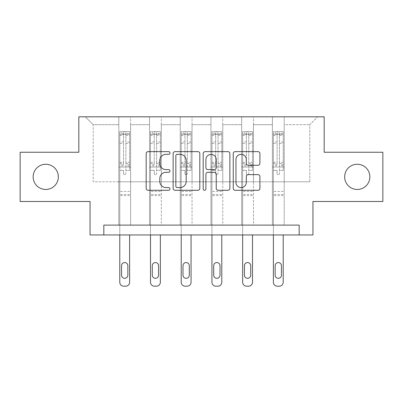 <?xml version="1.0" encoding="UTF-8"?>
<svg xmlns="http://www.w3.org/2000/svg" width="403" height="403" viewBox="0 0 403 403"><rect width="100%" height="100%" fill="white"/><g stroke="black" fill="none" stroke-linecap="round" stroke-linejoin="round"><path stroke-width="0.3" stroke-dasharray="2.02 1.51" d="M169.995 152.984A1.355 1.355 0 0 0 168.645 151.634L148.108 151.634A1.934 1.934 0 0 0 146.173 153.563L146.173 188.357A1.934 1.934 0 0 0 148.108 190.287L168.645 190.287A1.355 1.355 0 0 0 169.995 188.936A1.355 1.355 0 0 0 168.645 187.581L165.986 187.581A6.186 6.186 0 0 1 159.8 181.395L159.8 178.499A6.186 6.186 0 0 1 165.986 172.313L168.645 172.313A1.355 1.355 0 0 0 169.995 170.958A1.355 1.355 0 0 0 168.645 169.608L165.986 169.608A6.186 6.186 0 0 1 159.8 163.422L159.8 160.525A6.186 6.186 0 0 1 165.986 154.339L168.645 154.339A1.355 1.355 0 0 0 169.995 152.984M344.651 176.867A12.604 12.604 0 0 0 357.254 189.47A12.604 12.604 0 0 0 369.853 176.867A12.604 12.604 0 0 0 357.254 164.263A12.604 12.604 0 0 0 344.651 176.867M33.147 176.867A12.604 12.604 0 0 0 45.746 189.47A12.604 12.604 0 0 0 58.349 176.867A12.604 12.604 0 0 0 45.746 164.263A12.604 12.604 0 0 0 33.147 176.867M382.85 152.253L382.85 201.48L312.95 201.48L312.95 234.954L90.05 234.954L90.05 201.48L20.15 201.48L20.15 152.253L78.827 152.253L78.827 116.81L324.173 116.81L324.173 152.253L382.85 152.253M272.388 116.81L317.675 116.81L284.201 116.81L284.201 181.788L309.796 181.788L284.201 181.788L284.201 124.688L309.796 124.688L284.201 124.688L284.201 116.81L284.201 225.111L272.388 225.111L284.201 225.111L272.388 225.111L284.201 225.111L284.201 116.81L253.482 116.81L272.388 116.81L272.388 181.788L253.482 181.788L272.388 181.788L272.388 124.688L253.482 124.688L253.482 181.788L253.482 124.688L272.388 124.688L272.388 116.81L272.388 225.111L272.388 167.023L272.388 181.788L284.201 181.788L272.388 181.788L272.388 167.023L284.201 167.023L272.388 167.023L272.388 225.111L272.388 116.81M241.669 116.81L253.482 116.81L253.482 225.111L241.669 225.111L253.482 225.111L241.669 225.111L253.482 225.111L253.482 116.81L222.763 116.81L241.669 116.81L241.669 181.788L222.763 181.788L241.669 181.788L241.669 124.688L222.763 124.688L222.763 181.788L222.763 124.688L241.669 124.688L241.669 116.81L241.669 225.111L241.669 167.023L241.669 181.788L253.482 181.788L241.669 181.788L241.669 167.023L253.482 167.023L241.669 167.023L241.669 225.111L241.669 116.81M210.95 116.81L222.763 116.81L222.763 225.111L210.95 225.111L222.763 225.111L210.95 225.111L222.763 225.111L222.763 116.81L192.05 116.81L210.95 116.81L210.95 181.788L192.05 181.788L210.95 181.788L210.95 124.688L192.05 124.688L192.05 181.788L192.05 124.688L210.95 124.688L210.95 116.81L210.95 225.111L210.95 167.023L210.95 181.788L222.763 181.788L210.95 181.788L210.95 167.023L222.763 167.023L210.95 167.023L210.95 225.111L210.95 116.81M180.237 116.81L192.05 116.81L192.05 225.111L180.237 225.111L192.05 225.111L180.237 225.111L192.05 225.111L192.05 116.81L161.331 116.81L180.237 116.81L180.237 181.788L161.331 181.788L180.237 181.788L180.237 124.688L161.331 124.688L161.331 181.788L161.331 124.688L180.237 124.688L180.237 116.81L180.237 225.111L180.237 167.023L180.237 181.788L192.05 181.788L180.237 181.788L180.237 167.023L192.05 167.023L180.237 167.023L180.237 225.111L180.237 116.81M149.518 116.81L161.331 116.81L161.331 225.111L149.518 225.111L161.331 225.111L149.518 225.111L161.331 225.111L161.331 116.81L130.612 116.81L149.518 116.81L149.518 181.788L130.612 181.788L149.518 181.788L149.518 124.688L130.612 124.688L130.612 181.788L130.612 124.688L149.518 124.688L149.518 116.81L149.518 225.111L149.518 167.023L149.518 181.788L161.331 181.788L149.518 181.788L149.518 167.023L161.331 167.023L149.518 167.023L149.518 225.111L149.518 116.81M118.799 116.81L130.612 116.81L130.612 225.111L118.799 225.111L130.612 225.111L118.799 225.111L130.612 225.111L130.612 116.81L85.325 116.81L118.799 116.81L118.799 181.788L93.204 181.788L93.204 124.688L118.799 124.688L93.204 124.688L85.325 116.81L93.204 124.688L93.204 181.788L118.799 181.788L118.799 116.81L118.799 225.111L118.799 116.81M103.833 234.954L103.833 225.111L103.833 234.954L103.833 225.111L299.167 225.111L103.833 225.111L299.167 225.111L299.167 234.954M309.796 181.788L309.796 124.688L317.675 116.81L309.796 124.688L309.796 181.788M118.799 181.788L130.612 181.788L130.612 167.023L130.612 225.111L130.612 167.023L130.612 181.788L118.799 181.788L118.799 167.023L130.612 167.023L118.799 167.023L118.799 225.111L118.799 181.788M118.799 167.023L130.612 167.023L118.799 167.023M149.518 167.023L161.331 167.023L149.518 167.023M180.237 167.023L192.05 167.023L180.237 167.023M210.95 167.023L222.763 167.023L210.95 167.023M241.669 167.023L253.482 167.023L241.669 167.023M272.388 167.023L284.201 167.023L272.388 167.023M199.807 188.357L199.807 153.563A1.934 1.934 0 0 0 197.878 151.634L175.068 151.634A1.934 1.934 0 0 0 173.139 153.563L173.139 188.357A1.934 1.934 0 0 0 175.068 190.287L197.878 190.287A1.934 1.934 0 0 0 199.807 188.357M177.194 154.339A1.355 1.355 0 0 0 175.844 155.689L175.844 186.226A1.355 1.355 0 0 0 177.194 187.581L180 187.581A6.186 6.186 0 0 0 186.181 181.395L186.181 160.525A6.186 6.186 0 0 0 180 154.339L177.194 154.339M205.122 151.634L227.932 151.634A1.934 1.934 0 0 1 229.861 153.563L229.861 188.357A1.934 1.934 0 0 1 227.932 190.287L218.169 190.287A1.934 1.934 0 0 1 216.24 188.357L216.24 174.247A1.934 1.934 0 0 0 214.305 172.313L207.832 172.313A1.934 1.934 0 0 0 205.898 174.247L205.898 188.936A1.355 1.355 0 0 1 204.543 190.287A1.355 1.355 0 0 1 203.193 188.936L203.193 153.563A1.934 1.934 0 0 1 205.122 151.634M216.24 159.603A5.168 5.168 0 0 0 211.066 154.435A5.168 5.168 0 0 0 205.898 159.603L205.898 167.673A1.934 1.934 0 0 0 207.832 169.608L214.305 169.608A1.934 1.934 0 0 0 216.24 167.673L216.24 159.603M248.223 165.26L257.985 165.26A1.934 1.934 0 0 0 259.92 163.326L259.92 153.563A1.934 1.934 0 0 0 257.985 151.634L235.181 151.634A1.934 1.934 0 0 0 233.246 153.563L233.246 188.357A1.934 1.934 0 0 0 235.181 190.287L257.985 190.287A1.934 1.934 0 0 0 259.92 188.357L259.92 176.564A1.934 1.934 0 0 0 257.985 174.63L248.223 174.63A1.934 1.934 0 0 0 246.293 176.564L246.293 182.413A5.168 5.168 0 0 1 241.12 187.581A5.168 5.168 0 0 1 235.951 182.413L235.951 159.507A5.168 5.168 0 0 1 241.12 154.339A5.168 5.168 0 0 1 246.293 159.507L246.293 163.326A1.934 1.934 0 0 0 248.223 165.26M123.525 173.557A1.184 1.184 0 0 0 124.708 174.741A1.184 1.184 0 0 1 123.525 173.557L123.525 170.368L123.525 173.557M129.58 131.62L127.66 131.62L127.66 134.179L129.63 134.179L129.63 131.62L119.787 131.62L119.787 282.251A3.939 3.939 0 0 0 123.721 286.19L125.691 286.19A3.939 3.939 0 0 0 129.63 282.251L129.63 234.954M119.787 131.62L119.787 234.954M129.63 134.179L129.63 170.368L125.887 170.368L125.887 173.557A1.184 1.184 0 0 1 124.708 174.741A1.184 1.184 0 0 0 125.887 173.557L125.887 162.328L129.63 162.328M129.63 131.62L129.63 170.368L125.887 170.368L125.887 131.862L123.525 131.862L123.525 164.792L119.787 164.792M127.66 131.62L119.832 131.62M127.66 134.179L121.751 134.179L121.751 131.62M119.787 134.179L129.58 134.179M119.832 134.179L121.751 134.179M119.787 162.328L123.525 162.328L123.525 134.693C124.31 134.008 125.101 134.008 125.887 134.693L125.887 162.328M121.555 275.163A3.148 3.148 0 0 0 124.708 278.312A3.148 3.148 0 0 0 127.857 275.163L127.857 265.713A3.148 3.148 0 0 0 124.708 262.56A3.148 3.148 0 0 0 121.555 265.713L121.555 275.163M123.525 162.328L123.525 164.792M129.63 195.611L119.787 195.611M123.525 134.693L123.525 131.862M125.887 134.693L125.887 131.862M154.243 173.557A1.184 1.184 0 0 0 155.422 174.741A1.184 1.184 0 0 1 154.243 173.557L154.243 170.368L154.243 173.557M160.298 131.62L158.379 131.62L158.379 134.179L160.349 134.179L160.349 131.62L150.5 131.62L150.5 282.251A3.939 3.939 0 0 0 154.44 286.19L156.409 286.19A3.939 3.939 0 0 0 160.349 282.251L160.349 234.954M150.5 131.62L150.5 234.954M160.349 134.179L160.349 170.368L156.606 170.368L156.606 173.557A1.184 1.184 0 0 1 155.422 174.741A1.184 1.184 0 0 0 156.606 173.557L156.606 162.328L160.349 162.328M160.349 131.62L160.349 170.368L156.606 170.368L156.606 131.862L154.243 131.862L154.243 164.792L150.5 164.792M158.379 131.62L150.551 131.62M158.379 134.179L152.47 134.179L152.47 131.62M150.5 134.179L160.298 134.179M150.551 134.179L152.47 134.179M150.5 162.328L154.243 162.328L154.243 134.693C155.029 134.008 155.815 134.008 156.606 134.693L156.606 162.328M152.274 275.163A3.148 3.148 0 0 0 155.422 278.312A3.148 3.148 0 0 0 158.575 275.163L158.575 265.713A3.148 3.148 0 0 0 155.422 262.56A3.148 3.148 0 0 0 152.274 265.713L152.274 275.163M154.243 162.328L154.243 164.792M160.349 195.611L150.5 195.611M154.243 134.693L154.243 131.862M156.606 134.693L156.606 131.862M184.962 173.557A1.184 1.184 0 0 0 186.141 174.741A1.184 1.184 0 0 1 184.962 173.557L184.962 170.368L184.962 173.557M191.017 131.62L189.093 131.62L189.093 134.179L191.062 134.179L191.062 131.62L181.219 131.62L181.219 282.251A3.939 3.939 0 0 0 185.158 286.19L187.128 286.19A3.939 3.939 0 0 0 191.062 282.251L191.062 234.954M181.219 131.62L181.219 234.954M191.062 134.179L191.062 170.368L187.324 170.368L187.324 173.557A1.184 1.184 0 0 1 186.141 174.741A1.184 1.184 0 0 0 187.324 173.557L187.324 162.328L191.062 162.328M191.062 131.62L191.062 170.368L187.324 170.368L187.324 131.862L184.962 131.862L184.962 164.792L181.219 164.792M189.093 131.62L181.269 131.62M189.093 134.179L183.189 134.179L183.189 131.62M181.219 134.179L191.017 134.179M181.269 134.179L183.189 134.179M181.219 162.328L184.962 162.328L184.962 134.693C185.748 134.008 186.534 134.008 187.324 134.693L187.324 162.328M182.992 275.163A3.148 3.148 0 0 0 186.141 278.312A3.148 3.148 0 0 0 189.294 275.163L189.294 265.713A3.148 3.148 0 0 0 186.141 262.56A3.148 3.148 0 0 0 182.992 265.713L182.992 275.163M184.962 162.328L184.962 164.792M191.062 195.611L181.219 195.611M184.962 134.693L184.962 131.862M187.324 134.693L187.324 131.862M215.676 173.557A1.184 1.184 0 0 0 216.859 174.741A1.184 1.184 0 0 1 215.676 173.557L215.676 170.368L215.676 173.557M221.731 131.62L219.811 131.62L219.811 134.179L221.781 134.179L221.781 131.62L211.938 131.62L211.938 282.251A3.939 3.939 0 0 0 215.872 286.19L217.842 286.19A3.939 3.939 0 0 0 221.781 282.251L221.781 234.954M211.938 131.62L211.938 234.954M221.781 134.179L221.781 170.368L218.038 170.368L218.038 173.557A1.184 1.184 0 0 1 216.859 174.741A1.184 1.184 0 0 0 218.038 173.557L218.038 162.328L221.781 162.328M221.781 131.62L221.781 170.368L218.038 170.368L218.038 131.862L215.676 131.862L215.676 164.792L211.938 164.792M219.811 131.62L211.983 131.62M219.811 134.179L213.907 134.179L213.907 131.62M211.938 134.179L221.731 134.179M211.983 134.179L213.907 134.179M211.938 162.328L215.676 162.328L215.676 134.693C216.461 134.008 217.252 134.008 218.038 134.693L218.038 162.328M213.706 275.163A3.148 3.148 0 0 0 216.859 278.312A3.148 3.148 0 0 0 220.008 275.163L220.008 265.713A3.148 3.148 0 0 0 216.859 262.56A3.148 3.148 0 0 0 213.706 265.713L213.706 275.163M215.676 162.328L215.676 164.792M221.781 195.611L211.938 195.611M215.676 134.693L215.676 131.862M218.038 134.693L218.038 131.862M246.394 173.557A1.184 1.184 0 0 0 247.578 174.741A1.184 1.184 0 0 1 246.394 173.557L246.394 170.368L246.394 173.557M252.449 131.62L250.53 131.62L250.53 134.179L252.5 134.179L252.5 131.62L242.651 131.62L242.651 282.251A3.939 3.939 0 0 0 246.591 286.19L248.56 286.19A3.939 3.939 0 0 0 252.5 282.251L252.5 234.954M242.651 131.62L242.651 234.954M252.5 134.179L252.5 170.368L248.757 170.368L248.757 173.557A1.184 1.184 0 0 1 247.578 174.741A1.184 1.184 0 0 0 248.757 173.557L248.757 162.328L252.5 162.328M252.5 131.62L252.5 170.368L248.757 170.368L248.757 131.862L246.394 131.862L246.394 164.792L242.651 164.792M250.53 131.62L242.702 131.62M250.53 134.179L244.621 134.179L244.621 131.62M242.651 134.179L252.449 134.179M242.702 134.179L244.621 134.179M242.651 162.328L246.394 162.328L246.394 134.693C247.18 134.008 247.966 134.008 248.757 134.693L248.757 162.328M244.425 275.163A3.148 3.148 0 0 0 247.578 278.312A3.148 3.148 0 0 0 250.726 275.163L250.726 265.713A3.148 3.148 0 0 0 247.578 262.56A3.148 3.148 0 0 0 244.425 265.713L244.425 275.163M246.394 162.328L246.394 164.792M252.5 195.611L242.651 195.611M246.394 134.693L246.394 131.862M248.757 134.693L248.757 131.862M277.113 173.557A1.184 1.184 0 0 0 278.292 174.741A1.184 1.184 0 0 1 277.113 173.557L277.113 170.368L277.113 173.557M283.168 131.62L281.249 131.62L281.249 134.179L283.213 134.179L283.213 131.62L273.37 131.62L273.37 282.251A3.939 3.939 0 0 0 277.309 286.19L279.279 286.19A3.939 3.939 0 0 0 283.213 282.251L283.213 234.954M273.37 131.62L273.37 234.954M283.213 134.179L283.213 170.368L279.475 170.368L279.475 173.557A1.184 1.184 0 0 1 278.292 174.741A1.184 1.184 0 0 0 279.475 173.557L279.475 162.328L283.213 162.328M283.213 131.62L283.213 170.368L279.475 170.368L279.475 131.862L277.113 131.862L277.113 164.792L273.37 164.792M281.249 131.62L273.42 131.62M281.249 134.179L275.34 134.179L275.34 131.62M273.37 134.179L283.168 134.179M273.42 134.179L275.34 134.179M273.37 162.328L277.113 162.328L277.113 134.693C277.899 134.008 278.685 134.008 279.475 134.693L279.475 162.328M275.143 275.163A3.148 3.148 0 0 0 278.292 278.312A3.148 3.148 0 0 0 281.445 275.163L281.445 265.713A3.148 3.148 0 0 0 278.292 262.56A3.148 3.148 0 0 0 275.143 265.713L275.143 275.163M277.113 162.328L277.113 164.792M283.213 195.611L273.37 195.611M277.113 134.693L277.113 131.862M279.475 134.693L279.475 131.862M123.525 142.017L119.787 142.017M119.787 143.423L123.525 143.423M123.525 170.368L119.787 170.368L123.525 170.368M129.63 191.475L119.787 191.475M123.525 165.91L119.787 165.91M129.63 165.91L125.887 165.91M119.787 163.442L123.525 163.442M125.887 163.442L129.63 163.442M129.63 164.792L125.887 164.792M129.63 142.017L125.887 142.017M125.887 143.423L129.63 143.423M123.525 133.972L119.787 133.972M119.787 135.378L123.525 135.378M129.63 133.972L125.887 133.972M125.887 135.378L129.63 135.378M129.63 194.503L119.787 194.503M154.243 142.017L150.5 142.017M150.5 143.423L154.243 143.423M154.243 170.368L150.5 170.368L154.243 170.368M160.349 191.475L150.5 191.475M154.243 165.91L150.5 165.91M160.349 165.91L156.606 165.91M150.5 163.442L154.243 163.442M156.606 163.442L160.349 163.442M160.349 164.792L156.606 164.792M160.349 142.017L156.606 142.017M156.606 143.423L160.349 143.423M154.243 133.972L150.5 133.972M150.5 135.378L154.243 135.378M160.349 133.972L156.606 133.972M156.606 135.378L160.349 135.378M160.349 194.503L150.5 194.503M184.962 142.017L181.219 142.017M181.219 143.423L184.962 143.423M184.962 170.368L181.219 170.368L184.962 170.368M191.062 191.475L181.219 191.475M184.962 165.91L181.219 165.91M191.062 165.91L187.324 165.91M181.219 163.442L184.962 163.442M187.324 163.442L191.062 163.442M191.062 164.792L187.324 164.792M191.062 142.017L187.324 142.017M187.324 143.423L191.062 143.423M184.962 133.972L181.219 133.972M181.219 135.378L184.962 135.378M191.062 133.972L187.324 133.972M187.324 135.378L191.062 135.378M191.062 194.503L181.219 194.503M215.676 142.017L211.938 142.017M211.938 143.423L215.676 143.423M215.676 170.368L211.938 170.368L215.676 170.368M221.781 191.475L211.938 191.475M215.676 165.91L211.938 165.91M221.781 165.91L218.038 165.91M211.938 163.442L215.676 163.442M218.038 163.442L221.781 163.442M221.781 164.792L218.038 164.792M221.781 142.017L218.038 142.017M218.038 143.423L221.781 143.423M215.676 133.972L211.938 133.972M211.938 135.378L215.676 135.378M221.781 133.972L218.038 133.972M218.038 135.378L221.781 135.378M221.781 194.503L211.938 194.503M246.394 142.017L242.651 142.017M242.651 143.423L246.394 143.423M246.394 170.368L242.651 170.368L246.394 170.368M252.5 191.475L242.651 191.475M246.394 165.91L242.651 165.91M252.5 165.91L248.757 165.91M242.651 163.442L246.394 163.442M248.757 163.442L252.5 163.442M252.5 164.792L248.757 164.792M252.5 142.017L248.757 142.017M248.757 143.423L252.5 143.423M246.394 133.972L242.651 133.972M242.651 135.378L246.394 135.378M252.5 133.972L248.757 133.972M248.757 135.378L252.5 135.378M252.5 194.503L242.651 194.503M277.113 142.017L273.37 142.017M273.37 143.423L277.113 143.423M277.113 170.368L273.37 170.368L277.113 170.368M283.213 191.475L273.37 191.475M277.113 165.91L273.37 165.91M283.213 165.91L279.475 165.91M273.37 163.442L277.113 163.442M279.475 163.442L283.213 163.442M283.213 164.792L279.475 164.792M283.213 142.017L279.475 142.017M279.475 143.423L283.213 143.423M277.113 133.972L273.37 133.972M273.37 135.378L277.113 135.378M283.213 133.972L279.475 133.972M279.475 135.378L283.213 135.378M283.213 194.503L273.37 194.503"/><path stroke-width="0.6" d="M169.995 152.984A1.355 1.355 0 0 0 168.645 151.634L148.108 151.634A1.934 1.934 0 0 0 146.173 153.563L146.173 188.357A1.934 1.934 0 0 0 148.108 190.287L168.645 190.287A1.355 1.355 0 0 0 169.995 188.936A1.355 1.355 0 0 0 168.645 187.581L165.986 187.581A6.186 6.186 0 0 1 159.8 181.395L159.8 178.499A6.186 6.186 0 0 1 165.986 172.313L168.645 172.313A1.355 1.355 0 0 0 169.995 170.958A1.355 1.355 0 0 0 168.645 169.608L165.986 169.608A6.186 6.186 0 0 1 159.8 163.422L159.8 160.525A6.186 6.186 0 0 1 165.986 154.339L168.645 154.339A1.355 1.355 0 0 0 169.995 152.984M344.651 176.867A12.604 12.604 0 0 0 357.254 189.47A12.604 12.604 0 0 0 369.853 176.867A12.604 12.604 0 0 0 357.254 164.263A12.604 12.604 0 0 0 344.651 176.867M33.147 176.867A12.604 12.604 0 0 0 45.746 189.47A12.604 12.604 0 0 0 58.349 176.867A12.604 12.604 0 0 0 45.746 164.263A12.604 12.604 0 0 0 33.147 176.867M257.985 165.26A1.934 1.934 0 0 0 259.92 163.326L259.92 153.563A1.934 1.934 0 0 0 257.985 151.634L235.181 151.634A1.934 1.934 0 0 0 233.246 153.563L233.246 188.357A1.934 1.934 0 0 0 235.181 190.287L257.985 190.287A1.934 1.934 0 0 0 259.92 188.357L259.92 176.564A1.934 1.934 0 0 0 257.985 174.63L248.223 174.63A1.934 1.934 0 0 0 246.293 176.564L246.293 182.413A5.168 5.168 0 0 1 241.12 187.581A5.168 5.168 0 0 1 235.951 182.413L235.951 159.507A5.168 5.168 0 0 1 241.12 154.339A5.168 5.168 0 0 1 246.293 159.507L246.293 163.326A1.934 1.934 0 0 0 248.223 165.26L257.985 165.26M299.167 234.954L312.95 234.954L312.95 201.48L382.85 201.48L382.85 152.253L324.173 152.253L324.173 116.81L78.827 116.81L78.827 152.253L20.15 152.253L20.15 201.48L90.05 201.48L90.05 234.954L299.167 234.954L299.167 225.111L103.833 225.111L103.833 234.954M199.807 153.563A1.934 1.934 0 0 0 197.878 151.634L175.068 151.634A1.934 1.934 0 0 0 173.139 153.563L173.139 188.357A1.934 1.934 0 0 0 175.068 190.287L197.878 190.287A1.934 1.934 0 0 0 199.807 188.357L199.807 153.563M205.122 151.634L227.932 151.634A1.934 1.934 0 0 1 229.861 153.563L229.861 188.357A1.934 1.934 0 0 1 227.932 190.287L218.169 190.287A1.934 1.934 0 0 1 216.24 188.357L216.24 174.247A1.934 1.934 0 0 0 214.305 172.313L207.832 172.313A1.934 1.934 0 0 0 205.898 174.247L205.898 188.936A1.355 1.355 0 0 1 204.543 190.287A1.355 1.355 0 0 1 203.193 188.936L203.193 153.563A1.934 1.934 0 0 1 205.122 151.634M177.194 154.339A1.355 1.355 0 0 0 175.844 155.689L175.844 186.226A1.355 1.355 0 0 0 177.194 187.581L180 187.581A6.186 6.186 0 0 0 186.181 181.395L186.181 160.525A6.186 6.186 0 0 0 180 154.339L177.194 154.339M216.24 159.603A5.168 5.168 0 0 0 211.066 154.435A5.168 5.168 0 0 0 205.898 159.603L205.898 167.673A1.934 1.934 0 0 0 207.832 169.608L214.305 169.608A1.934 1.934 0 0 0 216.24 167.673L216.24 159.603M129.63 234.954L129.63 282.251A3.939 3.939 0 0 1 125.691 286.19L123.721 286.19A3.939 3.939 0 0 1 119.787 282.251L119.787 234.954M127.857 275.163L127.857 265.713A3.148 3.148 0 0 0 124.708 262.56A3.148 3.148 0 0 0 121.555 265.713L121.555 275.163A3.148 3.148 0 0 0 124.708 278.312A3.148 3.148 0 0 0 127.857 275.163M160.349 234.954L160.349 282.251A3.939 3.939 0 0 1 156.409 286.19L154.44 286.19A3.939 3.939 0 0 1 150.5 282.251L150.5 234.954M158.575 275.163L158.575 265.713A3.148 3.148 0 0 0 155.422 262.56A3.148 3.148 0 0 0 152.274 265.713L152.274 275.163A3.148 3.148 0 0 0 155.422 278.312A3.148 3.148 0 0 0 158.575 275.163M191.062 234.954L191.062 282.251A3.939 3.939 0 0 1 187.128 286.19L185.158 286.19A3.939 3.939 0 0 1 181.219 282.251L181.219 234.954M189.294 275.163L189.294 265.713A3.148 3.148 0 0 0 186.141 262.56A3.148 3.148 0 0 0 182.992 265.713L182.992 275.163A3.148 3.148 0 0 0 186.141 278.312A3.148 3.148 0 0 0 189.294 275.163M221.781 234.954L221.781 282.251A3.939 3.939 0 0 1 217.842 286.19L215.872 286.19A3.939 3.939 0 0 1 211.938 282.251L211.938 234.954M220.008 275.163L220.008 265.713A3.148 3.148 0 0 0 216.859 262.56A3.148 3.148 0 0 0 213.706 265.713L213.706 275.163A3.148 3.148 0 0 0 216.859 278.312A3.148 3.148 0 0 0 220.008 275.163M252.5 234.954L252.5 282.251A3.939 3.939 0 0 1 248.56 286.19L246.591 286.19A3.939 3.939 0 0 1 242.651 282.251L242.651 234.954M250.726 275.163L250.726 265.713A3.148 3.148 0 0 0 247.578 262.56A3.148 3.148 0 0 0 244.425 265.713L244.425 275.163A3.148 3.148 0 0 0 247.578 278.312A3.148 3.148 0 0 0 250.726 275.163M283.213 234.954L283.213 282.251A3.939 3.939 0 0 1 279.279 286.19L277.309 286.19A3.939 3.939 0 0 1 273.37 282.251L273.37 234.954M281.445 275.163L281.445 265.713A3.148 3.148 0 0 0 278.292 262.56A3.148 3.148 0 0 0 275.143 265.713L275.143 275.163A3.148 3.148 0 0 0 278.292 278.312A3.148 3.148 0 0 0 281.445 275.163"/></g></svg>
